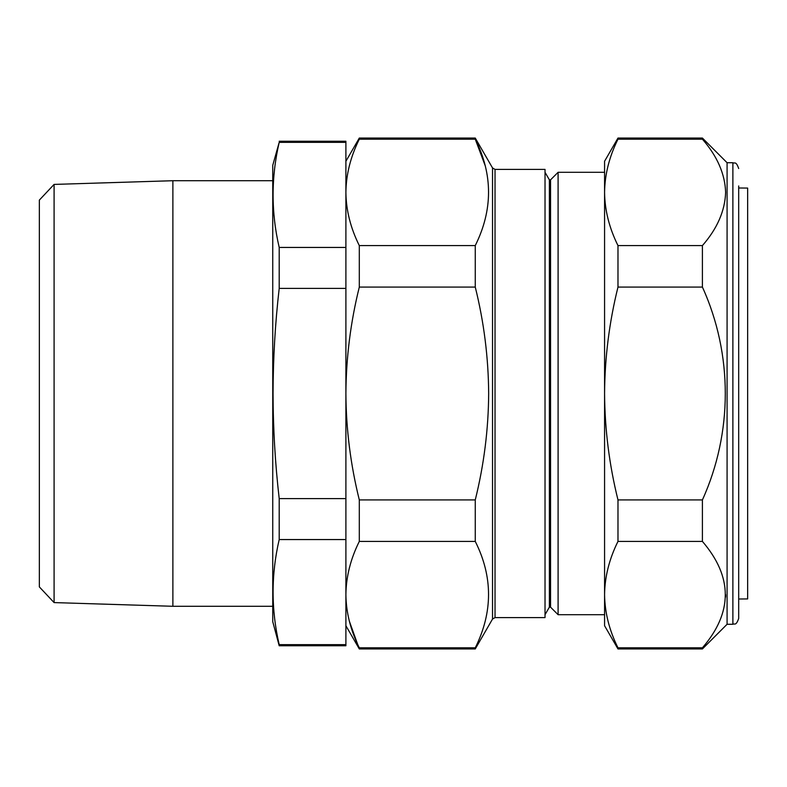 <?xml version="1.0" encoding="UTF-8"?>
<svg xmlns="http://www.w3.org/2000/svg" width="787" height="787" viewBox="0 0 787 787"><rect width="100%" height="100%" fill="white"/><g stroke="black" fill="none" stroke-linecap="round" stroke-linejoin="round"><path stroke-width="1.18" d="M738.688 599.005L747.65 598.927L747.65 188.073L738.688 187.995M738.688 185.948L738.688 618.474C735.875 626.452 734.556 623.166 732.884 624.278L732.884 162.722C734.605 163.834 735.924 160.587 738.688 168.526M732.884 624.278L727.08 624.278L727.08 162.722L702.407 138.05L702.407 139.171C717.272 156.21 725.014 173.947 725.624 192.382C724.975 210.906 717.232 228.643 702.407 245.593L617.982 245.593L617.982 287.078L702.407 287.078L702.407 245.593M550.546 179.849L549.385 179.849L549.385 607.151L550.546 607.151L550.546 179.849L558.091 172.304L558.091 614.696L604.573 614.696L604.573 594.618C604.809 612.581 609.276 630.318 617.982 647.829L702.407 647.829C732.913 612.443 732.913 576.969 702.407 541.407L702.407 499.922C732.805 432.958 733.022 354.416 702.407 287.078M495.033 617.598L545.027 617.598L545.027 169.402L495.033 169.402L495.033 617.598L492.524 619.054L492.524 167.946L475.259 138.05L475.259 139.171C492.967 174.448 492.967 209.922 475.259 245.593L475.259 287.078C483.956 322.021 488.422 357.495 488.668 393.5C488.452 429.279 483.985 464.753 475.259 499.922L359.305 499.922C350.579 464.753 346.103 429.279 345.896 393.5L345.896 645.763L279.198 645.763L279.198 644.651L345.896 644.651M485.107 165.457L475.259 139.171L359.305 139.171L359.305 138.05L475.259 138.05M558.091 172.304L604.573 172.304L604.573 192.382C604.79 210.277 609.256 228.014 617.982 245.593M279.198 644.651C271.062 609.62 271.062 574.589 279.198 539.557L279.198 498.594C275.184 463.523 273.128 428.492 273.059 393.5C273.138 358.38 275.184 323.349 279.198 288.406L279.198 247.443C271.062 212.411 271.062 177.38 279.198 142.349L272.745 165.349L272.745 621.651L279.198 645.763M54.087 602.586L39.35 586.905L39.35 200.095L54.087 184.414L54.087 602.586L172.884 606.285L172.884 180.715L272.745 180.715M475.259 245.593L359.305 245.593C350.579 228.043 346.113 210.306 345.896 192.382L345.896 141.237L279.198 141.237M279.198 288.406L345.896 288.406L345.896 192.382C346.123 174.419 350.589 156.682 359.305 139.171M279.198 247.443L345.896 247.443M279.198 142.349L345.896 142.349M279.198 539.557L345.896 539.557M279.198 498.594L345.896 498.594M475.259 287.078L359.305 287.078C350.608 322.021 346.142 357.495 345.896 393.5L345.896 288.406M359.305 287.078L359.305 245.593M475.259 499.922L475.259 541.407L359.305 541.407L359.305 499.922M475.259 541.407C492.967 576.684 492.967 612.158 475.259 647.829L359.305 647.829C350.579 630.279 346.113 612.542 345.896 594.618C346.123 576.655 350.589 558.918 359.305 541.407M475.259 647.829L475.259 648.95L359.305 648.95L349.398 621.346M617.982 647.829L617.982 648.95L702.407 648.95L702.407 647.829M617.982 287.078C609.266 322.178 604.8 357.652 604.573 393.5C604.809 429.427 609.276 464.901 617.982 499.922L617.982 541.407L702.407 541.407M617.982 541.407C609.266 558.957 604.8 576.694 604.573 594.618L604.573 625.734L617.982 648.95M617.982 499.922L702.407 499.922M617.982 139.171C609.295 156.643 604.819 174.38 604.573 192.382L604.573 161.266L617.982 138.05L617.982 139.171L702.407 139.171M725.624 594.687L725.575 597.067M604.573 192.382L604.573 594.618M732.884 162.722L727.08 162.722M549.385 179.849L545.027 172.304M54.087 184.414L172.884 180.715M272.745 606.285L172.884 606.285M492.524 619.054L475.259 648.95M345.896 625.734L359.305 648.95M345.896 161.266L359.305 138.05M495.033 169.402L492.524 167.946M549.385 607.151L545.027 614.696M550.546 607.151L558.091 614.696M617.982 138.05L702.407 138.05M727.08 624.278L702.407 648.95"/></g></svg>
